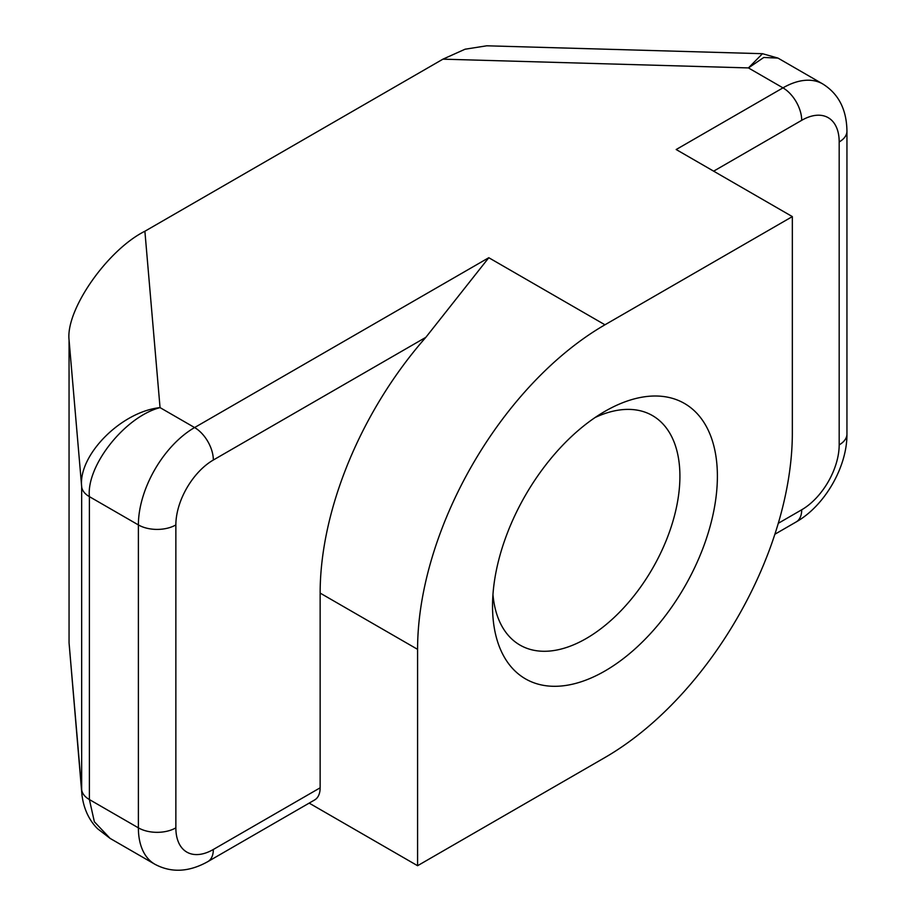 <?xml version="1.0" encoding="UTF-8"?>
<svg xmlns="http://www.w3.org/2000/svg" width="916" height="916" viewBox="0 0 916 916"><rect width="100%" height="100%" fill="white"/><g stroke="black" fill="none" stroke-linecap="round" stroke-linejoin="round"><path stroke-width="1.37" d="M604.961 411.341L604.961 411.33A158.995 91.795 -60 0 1 717.388 476.24A158.995 91.795 -60 0 1 604.961 670.981A158.995 91.795 -60 0 1 492.533 606.06A158.995 91.795 -60 0 1 604.961 411.33L604.961 411.33M492.957 594.507A132.499 76.497 120 0 0 519.979 645.082A132.499 76.497 120 0 0 586.217 638.521A132.499 76.497 120 0 0 672.779 521.765A132.499 76.497 120 0 0 652.467 415.589A132.499 76.497 120 0 0 595.16 417.49M792.34 216.6L604.961 324.791A264.999 152.995 120 0 0 417.582 649.341L417.582 865.712L604.961 757.521A264.999 152.995 120 0 0 792.34 432.97L792.34 216.6L676.168 149.526L782.974 87.867A79.497 45.903 -60 0 1 822.717 83.928L777.959 58.086L763.795 57.468L748.429 67.921L442.932 59.162L144.888 231.244L160.048 407.62C125.091 416.643 86.23 465.603 89.39 496.644L89.39 799.553L94.359 821.755L110.092 838.392L154.85 864.235A79.497 45.903 -60 0 1 138.385 827.846L138.385 524.925L89.39 496.644A26.495 15.297 180 0 1 81.661 486.579C78.158 455.092 121.267 411.662 160.048 407.62L194.593 427.554L488.789 257.717L425.848 337.328A264.999 152.995 120 0 0 320.142 593.087L320.142 787.817A26.495 15.297 60 0 1 314.657 799.943L207.852 861.613A26.495 15.297 -120 0 0 213.336 849.476L320.142 787.817M442.932 59.162L465.076 49.212L486.751 45.8L762.49 53.7L777.959 58.086M81.982 795.26L69.055 642.849L81.661 789.5L81.661 486.579L69.055 339.928L69.055 642.849M69.055 339.928C65.666 309.78 107.367 249.999 144.888 231.244M417.582 865.712L309.161 803.114M778.279 523.311L801.706 509.788A53.002 30.594 120 0 0 839.182 444.878L839.182 141.957A53.002 30.594 120 0 0 801.706 120.317A26.495 15.297 60 0 0 782.974 87.867L748.429 67.921L762.49 53.7M110.092 838.392L97.68 828.808C92.344 823.61 83.894 812.698 81.856 793.977L81.661 789.5A26.495 15.297 180 0 0 89.39 799.553L138.385 827.846A26.495 15.297 0 0 0 175.861 827.846A53.002 30.594 120 0 0 213.336 849.476M801.706 120.317L713.644 171.166M425.848 337.328L213.336 460.015A53.002 30.594 120 0 0 175.861 524.925L175.861 827.846M604.961 324.791L488.789 257.717M417.582 649.341L320.142 593.087M175.861 524.925A26.495 15.297 0 0 1 138.385 524.925A79.497 45.903 -60 0 1 194.593 427.554A26.495 15.297 60 0 1 213.336 460.015M822.717 83.928C838.564 93.776 846.636 109.508 846.945 131.137A26.495 15.297 180 0 1 839.182 141.957M801.706 509.788A26.495 15.297 60 0 1 796.222 521.914L774.89 534.234M846.945 131.137L846.945 434.058A26.495 15.297 180 0 1 839.182 444.878M796.222 521.914C824.721 505.815 847.254 466.794 846.945 434.058M207.852 861.613C188.959 872.158 171.292 873.028 154.85 864.235"/></g></svg>
